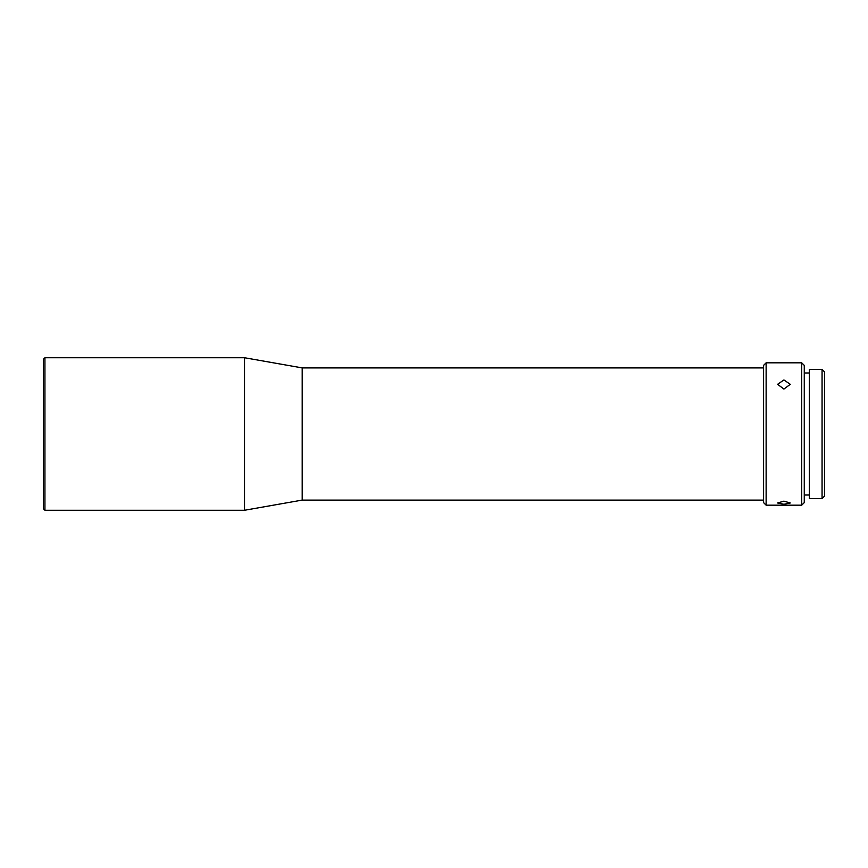 <?xml version="1.0" encoding="UTF-8"?>
<svg xmlns="http://www.w3.org/2000/svg" width="868" height="868" viewBox="0 0 868 868"><rect width="100%" height="100%" fill="white"/><g stroke="black" fill="none" stroke-linecap="round" stroke-linejoin="round"><path stroke-width="1.3" d="M43.4 434L43.4 359.265L44.93 357.735L44.93 510.265L43.4 508.735L43.4 434M763.59 367.902L302.194 367.902L244.526 357.735L244.526 510.265L44.93 510.265M302.194 367.902L302.194 500.098L244.526 510.265M763.59 434L763.59 365.363L766.129 362.824L766.129 505.176L763.59 502.637L763.59 434M783.923 389.059L790.281 384.307L783.923 379.956L777.565 384.307L783.923 389.059M801.717 505.176L804.267 502.637L804.267 365.363L801.717 362.824L801.717 505.176L766.129 505.176M783.923 501.14L777.565 502.984L783.923 504.275L790.281 502.984L783.923 501.14M822.061 369.432L822.061 498.568L809.345 498.568L809.345 369.432L822.061 369.432L824.6 371.971L824.6 496.029L822.061 498.568M244.526 357.735L44.93 357.735M801.717 362.824L766.129 362.824M809.345 372.99L804.267 372.99M763.59 500.098L302.194 500.098M809.345 495.01L804.267 495.01"/></g></svg>
